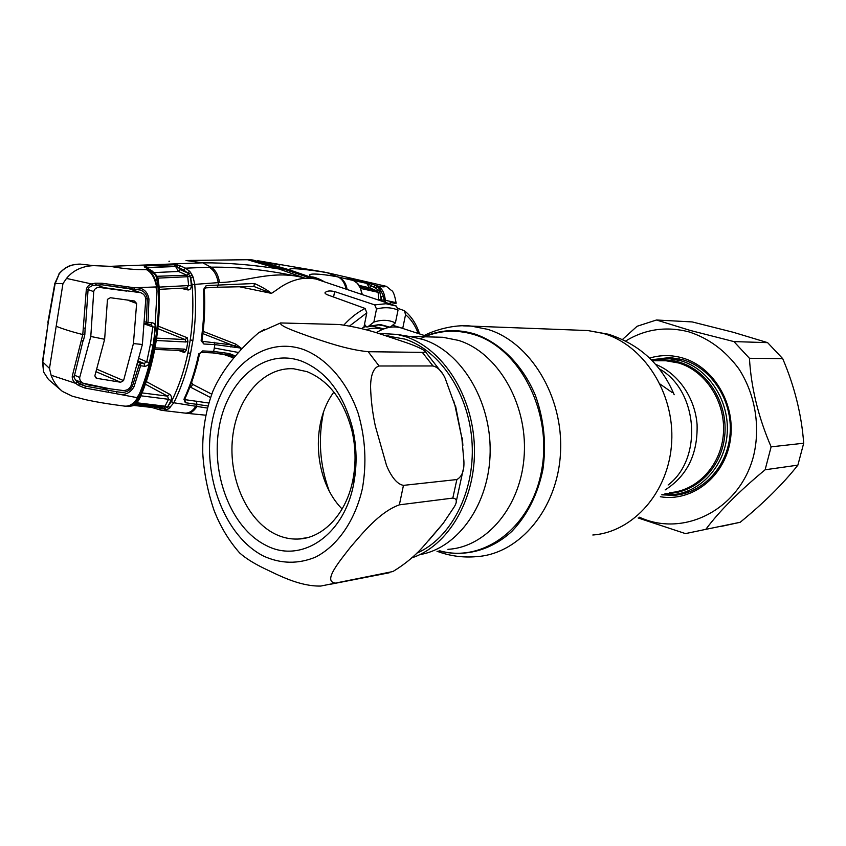 <?xml version="1.0" encoding="UTF-8"?>
<svg xmlns="http://www.w3.org/2000/svg" width="846" height="846" viewBox="0 0 846 846"><rect width="100%" height="100%" fill="white"/><g stroke="black" fill="none" stroke-linecap="round" stroke-linejoin="round"><path stroke-width="1.27" d="M329.062 490.574C319.788 464.888 317.948 438.725 323.553 412.076M410.892 336.708L423.243 339.553C460.943 351.481 491.061 400.221 490.151 452.06C489.506 503.92 458.13 547.944 420.399 554.511M411.611 557.926C448.158 546.199 475.97 499.277 474.416 447.407C473.062 395.537 442.627 348.51 405.435 336.613L397.102 334.413L378.067 333.335M655.618 364.372C677.868 373.075 695.01 397.472 697.083 424.544C697.876 454.016 687.227 475.812 665.146 489.919C687.227 475.812 697.876 454.016 697.083 424.544C695.01 397.472 677.868 373.075 655.618 364.372M424.354 335.481L401.522 328.047C393.644 325.636 385.184 327.201 376.121 332.742M308.896 336.359C295.561 331.526 279.286 325.89 280.565 322.95L339.352 324.504C354.601 326.662 368.74 329.982 381.779 334.466L405.71 342.45C414.17 345.348 420.388 348.066 424.375 350.593C425.898 351.693 425.21 352.285 422.323 352.37L368.211 351.714C346.522 349.599 324.134 341.424 308.896 336.359M264.512 329.38L258.77 332.637C236.838 351.735 221.557 371.225 212.917 391.106L210.929 396.689M202.776 443.558L202.744 452.726C203.823 472.057 207.587 491.24 214.017 510.275L216.608 516.546M214.017 510.275C220.246 526.392 228.78 540.605 239.619 552.914C245.351 558.064 253.451 563.193 263.941 568.311C278.302 575.079 299.473 586.521 320.793 586.056L392.914 571.526C405.551 563.859 416.221 554.902 424.914 544.644L443.262 523.251L454.514 506.479C457.422 501.34 456.851 498.548 452.811 498.093L399.354 504.84C379.294 512.116 362.426 533.403 350.498 547.161C339.912 560.845 322.834 580.99 334.773 582.915M301.557 361.115C326.408 371.225 343.423 393.654 352.613 428.383C356.716 446.424 357.149 464.422 353.924 482.368C344.851 535.539 300.943 564.261 265.919 545.321C231 528.084 210.411 473.771 219.23 426.744C227.563 379.537 264.735 347.621 301.557 361.115M307.056 371.658C328.988 380.721 343.984 400.496 352.021 430.995C355.627 446.825 356.007 462.625 353.173 478.371C346.945 513.533 323.056 538.669 297.718 539.061C290.083 539.293 282.659 537.675 275.447 534.196C246.662 520.269 228.272 477.736 232.544 438.059C236.563 398.339 263.011 366.868 293.604 368.761L307.056 371.658M385.554 335.661L404.917 339.119C440.258 350.53 469.456 394.236 472.1 443.452C474.892 492.658 450.58 538.902 416.486 553.305M461.842 437.953L463.883 460.943C464.38 470.503 462.032 476.7 456.861 479.545L403.457 485.371C396.319 484.145 390.556 475.029 386.569 465.607L375.338 426.109C372.483 412.689 370.897 399.502 370.559 386.537C370.717 377.136 372.674 367.894 379.082 365.99L432.993 365.958C437.847 367.196 441.898 371.288 445.144 378.236L454.958 405.456L461.842 437.953M453.509 400.253L455.095 405.964M455.571 405.985L461.842 438.006M442.722 523.938L428.531 540.7M389.213 572.784L329.792 584.375M342.122 508.985C314.12 480.94 310.175 423.635 333.884 392.058M660.134 384.116L672.136 392.502M651.568 360.026L668.044 358.471L680.618 360.682C708.62 368.719 729.664 400.898 727.179 433.702C724.927 466.537 699.801 493.144 671.333 494.741L661.984 494.54M690.526 491.505L679.888 493.493M670.106 358.493L679.856 358.958M364.51 324.304L366.519 326.916L367.682 326.916L373.869 322.093C381.768 319.481 388.949 319.756 395.399 322.918L390.175 327.222L379.928 324.441L368.486 326.482M398.032 310.101C391.487 307.352 384.317 306.992 376.512 309.012L374.715 304.888L385.977 303.735L396.425 306.083L398.032 310.101L395.399 322.918M376.512 309.012L373.869 322.093M343.941 324.959C350.667 317.631 357.731 312.142 365.123 308.462L326.408 294.429L324.896 292.97C326.313 290.908 329.559 290.432 334.646 291.563L374.715 304.888M310.715 278.239L305.11 278.239L278.958 268.986L284.214 269.261L310.715 278.239L316.108 279.043L289.364 269.811L257.607 260.674L279.836 265.062M398.054 308.409L404.367 310.694C411.336 316.224 416.412 323.965 419.584 333.927M418.188 333.472C415.291 325.509 411.082 319.238 405.562 314.659L402.728 328.343L392.597 325.224M405.562 314.659L404.367 310.694M365.123 308.462L366.804 312.861L363.96 327.032L361.591 328.682M361.951 294.355L360.555 288.423L357.372 283.315L353.385 280.502L337.385 276.801C341.498 278.123 344.428 282.194 346.173 289.015M384.422 285.863C385.67 287.217 383.143 287.206 376.851 285.811C381.662 287.513 384.475 292.335 385.311 300.298L396.055 302.635C394.712 295.085 393.157 291.013 391.391 290.421L386.411 286.36L326.937 272.634L337.385 276.801C321.184 273.734 299.949 271.978 314.257 278.387L314.3 278.397C307.606 275.183 318.033 277.784 323.754 281.432M315.135 278.704L314.3 278.397M207.608 408.11L173.821 402.77L168.83 408.681L165.287 410.268L160.444 410.014L161.998 410.373M186.215 413.25C189.747 414.075 193.427 411.727 197.245 406.207M190.572 353.395C186.829 371.415 181.245 387.87 173.821 402.77L171.41 401.617C178.739 386.897 184.248 370.633 187.96 352.814L190.572 353.395L192.899 340.388C195.648 321.861 196.272 303.196 194.76 284.372L193.152 277.224L190.636 278.154L188.489 273.692L183.709 269.99L178.559 267.696L180.272 269.641L178.495 271.471L175.429 266.183L146.76 267.611L144.952 265.982L145.829 265.877L146.739 267.421M208.158 405.974L185.295 402.707L183.952 399.301C190.234 385.723 195.098 370.855 198.546 354.675L202.649 350.931L213.647 351.439L229.414 353.565L235.262 356.071M185.295 402.707L184.957 399.65L208.962 403.045M238.191 352.433L214.292 348.034L213.647 351.439L212.42 352.888L201.411 352.391L202.649 350.931M202.384 341.329L231.423 344.84L241.089 348.097L214.895 344.597L203.886 344.015L201.147 340.811L201.189 339.87C203.632 323.246 204.404 306.485 203.495 289.565L206.181 285.599L254.445 283.495C261.731 286.826 267.421 290.115 271.524 293.351L253.895 286.466L254.445 283.495M202.881 333.61L231.423 344.84L230.641 346.913M203.146 331.357L235.738 344.111L234.416 347.283M221.938 353.818L233.221 357.752L233.01 354.939M232.798 356.282L229.478 355.13L229.414 353.565M229.414 355.087L214.387 352.962M199.043 353.84L198.831 354.685M201.411 352.391L198.831 353.765M198.725 354.019L199.413 354.485L198.546 354.675M199.413 354.485C195.997 370.548 191.143 385.364 184.862 398.921L183.952 399.301M210.622 397.609L190.805 387.309L192.729 384.38L211.786 394.204M131.109 385.565L132.42 386.114L138.945 365.504L137.739 364.912M144.983 321.882L146.337 322.273L147.278 299.093C146.834 294.63 144.55 291.616 140.415 290.062L134.535 289.29M145.692 298.532L148.981 299.114L148.018 322.442L147.331 324.335L146.326 322.347L147.987 322.664M79.26 383.524L77.208 381.98L75.706 383.354C73.211 381.451 72.058 379.061 72.259 376.174L82.781 334.551L86.324 289.448C87.064 286.54 88.915 284.732 91.886 284.013L95.143 283.188L101.996 283.241L134.429 287.767L133.911 289.237L125.874 288.327M140.394 290.051L102.028 284.806L101.996 283.241M150.99 324.621L152.777 326.884L155.505 327.201C155.516 324.642 154.395 323.161 152.132 322.77L150.778 324.568M139.347 358.683L146.76 361.845L150.366 344.639L152.777 326.884L144.814 324.124M146.337 322.273L152.132 322.77M155.505 327.201L153.094 345.168L149.404 362.564L146.76 361.845L144.084 363.526L144.655 366.276C146.993 366.191 148.568 364.954 149.404 362.564M138.416 362.363L140.584 363.294L140.595 365.789L138.956 365.43L140.584 363.294L144.084 363.526L138.712 361.221M140.595 365.789L133.996 386.759C129.988 393.485 124.172 395.812 116.547 393.75L84.79 388.007L78.456 385.406L75.706 383.354L51.098 375.222C53.393 381.652 57.179 387.056 62.445 391.434L72.354 396.224L85.383 399.64C96.529 402.051 109.568 404.208 124.51 406.101C129.48 406.609 133.837 403.817 137.591 397.736L116.547 393.75L116.568 391.761L121.137 392.333C126.35 392.576 130.115 390.503 132.42 386.114L133.996 386.759M144.655 366.276L138.945 365.504M136.872 397.62L139.368 394.099C144.825 380.996 149.055 366.9 152.079 351.809L153.316 345.179L150.366 344.639M77.927 382.582L85.435 386.125L116.568 391.761M74.279 376.28C74.966 377.295 72.005 375.825 77.208 381.98L81.417 384.697L85.435 386.125L84.79 388.007M108.5 392.576L108.679 390.609L102.144 387.553M168.936 261.266L169.623 261.245M145.829 265.877L174.519 264.724L180.335 265.877L185.496 268.171L210.929 267.167L202.776 262.82L186.014 260.526L246.207 259.733M47.873 322.485L54.8 283.526L59.262 273.744L55.117 283.812L48.19 322.76L42.797 361.929L43.706 372.145L48.434 379.442L43.706 372.145M93.018 285.081L91.886 284.013L66.506 278.429C73.073 270.382 82.104 266.12 93.589 265.644L80.243 264.1C71.582 264.121 64.582 267.347 59.262 273.744M54.8 283.526L62.953 283.632L66.506 278.429M43.558 371.68L42.469 361.728L49.491 368.401L51.098 375.222M150.63 407.021L152.407 407.222M389.266 303.598L390.577 302.487L396.034 303.598L396.055 302.815M381.578 300.996L381.06 296.861L383.524 296.396L384.031 299.981L385.311 300.298L385.406 302.286M390.006 303.851L390.577 302.487M93.589 265.644L110.234 266.331L202.776 262.82C227.616 262.746 253.017 264.809 278.958 268.986L248.29 259.955L253.218 260.092L284.214 269.261L289.364 269.811C287.799 267.019 312.068 270.149 326.937 272.634L320.391 271.418M257.681 260.695L324.441 272.126M219.537 282.522C218.289 274.855 215.423 269.737 210.929 267.167C239.418 266.807 270.107 270.265 302.984 277.562L302.974 277.573C271.778 269.652 246.144 282.12 219.537 282.522L192.063 284.594L190.636 278.154L191.323 285.356L188.616 285.567L187.727 276.716L158.191 278.123L158.519 282.278M238.012 286.466L271.492 293.372L277.012 289.67C286.064 282.86 295.423 279.043 305.11 278.239L302.974 277.573M253.811 286.445L217.263 287.238L218.353 284.912L218.226 282.659C216.819 274.95 213.795 269.811 209.142 267.241M204.33 289.713L206.181 285.599M201.189 339.87L202.057 339.754C204.478 323.225 205.24 306.559 204.33 289.734L203.495 289.565M201.57 339.87L201.739 340.61M201.57 339.976L203.886 344.015M84.568 334.445L82.781 334.551C72.037 331.865 63.175 329.094 56.185 326.26L49.491 368.401M56.185 326.26L62.953 283.632M128.254 406.514L134.218 404.843L139.135 397.958C145.279 383.894 150.017 368.528 153.348 351.851L155.653 338.527C158.16 321.48 159.016 304.253 158.234 286.857L134.429 287.767C142.646 287.27 147.5 291.045 148.981 299.114M156.605 286.974C154.744 277.848 151.318 272.052 146.337 269.599L149.393 269.493L145.872 267.791M110.234 266.331C123.305 268.774 135.339 269.863 146.337 269.599M155.653 338.527L156.573 338.389C159.059 321.448 159.915 304.327 159.133 287.037L158.234 286.857L156.203 276.631L155.156 274.696L150.028 269.62L146.718 268.023M155.854 287.048L157.018 291.447L154.384 338.463L153.316 345.179M157.018 291.447L156.827 286.953C155.601 278.302 152.513 272.507 147.564 269.567M95.936 284.542L95.143 283.188M126.223 286.836L125.843 288.338L102.028 284.806L92.87 285.377C89.211 287.08 87.709 288.475 88.375 289.575L86.324 289.448M88.09 289.533L85.414 328.153L83.363 328.068M83.12 340.462L74.3 376.227L72.259 376.174M81.417 384.697L79.704 383.777L78.456 385.406M153.348 351.851L154.279 351.64C150.969 368.2 146.252 383.492 140.119 397.535L137.591 397.736M139.368 394.099L137.792 397.768C134.387 403.88 130.337 406.693 125.631 406.228L125.145 406.175M157.694 282.543L158.636 282.881L159.133 287.005M156.203 276.631L157.356 277.551L158.625 282.828M155.156 274.696L155.939 274.813L157.271 277.298M151.402 270.773L150.028 269.62M146.083 267.896C144.148 267.082 143.778 266.437 144.952 265.982M156.944 276.304L186.807 275.193L178.495 271.471L153.93 272.581M146.76 267.611L176.856 266.501L175.429 266.183L174.519 264.724M157.028 276.483L158.191 278.123L157.462 278.017M187.727 276.716L186.807 275.193L190.667 272.634L192.317 275.436L187.727 276.716M159.133 287.111L188.616 285.567L186.596 287.894M191.323 285.356C191.228 288.454 190.128 289.998 188.002 289.966L186.924 287.915M188.002 289.966L180.727 288.243M156.616 338.114L185.147 339.584L185.909 341.985L156.256 340.504M157.821 328.618L185.147 339.584L187.23 337.744L187.918 341.382L185.909 341.985M187.918 341.382L186.406 349.916L184.597 352.602L183.476 350.614M154.998 347.875L184.65 349.144L186.406 349.916M184.65 349.144L183.201 350.561M142.075 392.914L167.561 396.15L145.396 384.2M146.305 381.588L169.644 394.247C171.484 395.695 171.939 397.757 171.019 400.454L168.1 406.069L170.12 407.709M136.809 402.77L164.981 406.186L168.587 399.301L167.561 396.15L169.644 394.247M171.019 400.454L168.587 399.301L140.87 395.801M163.838 406.863L136.047 403.627L163.838 406.863L164.981 406.186L167.148 407.18L171.41 401.617M163.891 406.873L164.822 408.375L167.148 407.18L168.83 408.681M156.468 406.006L154.363 406.566L155.474 408.428M134.958 404.758L154.363 406.566L159.534 408.184L164.822 408.375L166.503 409.898M165.287 410.268L163.754 408.385L156.457 406.112M133.848 405.435L149.911 407.233L152.47 406.672L152.46 407.666L150.091 407.243M151.201 406.292L135.18 404.568M149.911 407.233L133.88 405.424M140.066 397.641L138.342 400.782L137.316 401.216M138.247 400.919L134.218 404.843M135.275 404.462L132.727 405.72M159.534 408.184L160.444 410.014L152.492 407.656M187.96 352.814L190.244 339.944C192.962 321.639 193.565 303.185 192.063 284.594M192.317 275.436L193.152 277.224M183.709 269.99L185.496 268.171L189.716 271.376L187.537 272.888L180.272 269.641M189.716 271.376L190.667 272.634M180.335 265.877L178.559 267.696L176.856 266.501L177.322 264.967M202.025 340.282L201.147 340.811M235.738 344.111L241.089 348.097M205.673 287.873L204.32 289.469M191.598 382.392L192.729 384.38M360.555 288.423L362.278 294.461M359.888 286.868L377.221 290.982L369.512 287.767L366.656 283.251L351.746 279.804M358.334 284.425L360.227 287.122M357.372 283.315L358.609 284.552M357.657 283.463L353.501 280.534L348.764 278.567M348.541 278.471L353.617 280.597M347.093 277.763L348.383 278.397M347.748 277.784L365.832 281.961L366.656 283.251M353.3 280.46L367.037 283.431L375.413 287.978L377.253 286.54L380.404 289.797L383.524 296.396M371.151 286.212L369.512 287.767L359.296 285.472M377.485 299.611L381.26 299.759L379.875 292.251L378.543 290.167L373.594 286.995L375.233 285.451L377.253 286.54M380.404 289.797L377.221 290.982L378.12 292.335L360.819 288.454M381.43 291.415L378.12 292.335L378.765 299.886M381.26 299.759L381.197 300.859M381.525 300.097L384.031 299.981L384.137 301.853M365.832 281.961L371.912 284.066L370.262 285.62L373.594 286.995M371.912 284.066L376.851 285.811M366.582 282.152L367.037 283.431M127.915 300.245L136.629 303.46L134.398 300.996L110.424 297.729L107.474 299.347L104.64 339.278L94.815 375.973L97.057 378.384L120.671 382.244L123.558 380.615L133.425 343.582L142.392 344.47L145.755 299.421C145.523 296.248 143.968 294.07 141.102 292.896L128.909 288.698M83.236 383.238L110.075 388.822L88.016 384.867L83.236 383.238C80.708 381.937 79.535 380.013 79.704 377.475L74.564 375.222M110.075 388.822L122.998 390.514C126.752 390.609 129.427 389.033 131.024 385.808L142.392 344.47M95.926 284.679L104.016 287.64L139.601 292.557M104.016 287.64L98.95 287.365C96.127 287.608 94.382 289.036 93.716 291.637L88.365 289.649M126.466 291.066L98.95 287.365M93.716 291.637L90.797 336.475L79.704 377.475M136.629 303.46L133.425 343.582M90.797 336.475L104.64 339.278M670.307 357.562L667.97 358.471M678.809 493.726L681.263 494.286M649.601 358.101C660.409 354.834 671.386 354.791 682.542 357.974C713.939 366.815 736.411 404.938 730.193 441.062C724.345 477.271 691.795 502.101 660.345 496.739M661.773 494.825L673.659 495.322C702.455 493.683 727.867 466.781 730.13 433.575C732.625 400.412 711.327 367.904 682.986 359.793L670.328 357.572L651.304 359.772M625.585 341.044C645.128 329.105 666.257 326.048 688.961 331.886C708.737 338.284 725.35 350.582 738.812 368.782C755.044 393.781 760.639 426.215 753.617 455.719C740.239 508.235 686.603 536.301 643.023 518.746L639.238 517.181M622.445 339.51L637.091 326.27L656.485 320L690.072 330.395L733.916 341.594L749.44 358.292C751.142 387.732 758.365 417.258 771.118 446.847L765.122 469.773C739.267 491.156 719.491 511.016 705.807 529.353L685.461 533.604L638.138 517.964M721.691 526.297L740.187 522.278C763.843 502.947 783.079 483.891 797.873 465.141L803.7 443.219C801.564 414.582 794.563 386.379 782.687 358.609L767.608 342.641L733.175 332.256L692.218 321.924L656.485 320M672.856 494.614L681.072 494.328M670.106 357.551L661.963 358.461M767.608 342.641L733.916 341.594M782.687 358.609L749.44 358.292M803.7 443.219L771.118 446.847M797.873 465.141L765.122 469.773M740.187 522.278L705.807 529.353M420.473 338.707C437.53 330.374 455.412 329.009 474.109 334.593C519.063 347.928 552.142 410.596 541.905 468.832C532.24 527.227 483.468 563.394 439.666 550.767M423.952 336.771C440.28 329.644 457.242 328.734 474.849 334.022C500.25 342.704 522.796 365.112 535.455 395.558C544.02 419.553 546.505 444.277 542.878 469.731C537.644 494.635 527.333 515.151 511.957 531.277C490.934 550.735 464.073 557.472 438.979 550.883M463.016 325.847L471.243 326.101L487.518 329.305C530.03 341.932 563.563 396.182 560.517 452.462C557.842 508.795 519.592 553.908 476.816 556.615C463.09 557.852 449.818 556.055 436.98 551.232M581.16 330.3L587.875 330.553L603.251 333.43C643.351 344.745 674.6 392.586 671.682 442.204C669.112 491.864 633.273 532.092 592.813 535M659.404 368.93C697.992 390.27 703.238 458.5 668.118 484.991M435.933 337.089L442.765 337.268L458.521 340.399C497.099 352.327 527.248 402.537 524.266 454.239C521.612 505.993 486.778 547.246 447.894 549.329M383.851 328.893L371.077 325.805M365.927 326.609L363.494 327.339M381.895 329.305L381.599 329.21C376.745 327.666 371.531 327.878 365.958 329.834M303.777 349.61C262.355 334.805 221.007 370.886 211.775 423.529C202.004 476.002 224.782 536.597 263.815 556.213C280.883 563.88 298.056 564.219 315.336 557.207C337.48 546.019 355.204 520.65 362.426 488.364C366.804 463.069 365.387 438.08 358.186 413.398C347.357 382.054 326.947 358.63 303.777 349.61M452.811 498.093L456.861 479.545M432.993 365.958L422.323 352.37M462.339 437.974L462.868 445.366M403.457 485.371L399.354 504.84M368.211 351.714L379.082 365.99M669.313 492.668C696.861 491.177 721.194 465.459 723.404 433.691C725.847 401.945 705.553 370.76 678.45 362.945L666.119 360.787L652.224 360.703M655.164 360.724C663.264 359.37 671.364 359.878 679.465 362.236C707.785 370.358 728.565 403.764 724.631 436.716C720.972 469.72 693.72 494.677 664.956 493.334M334.646 291.563L333.578 297.02M396.425 306.083L316.108 279.043M366.804 312.861L349.662 325.943M338.548 277.065C343.201 279.169 346.035 283.251 347.082 289.321M162.739 410.458L184.417 413.028C188.795 413.546 192.666 411.198 196.029 405.995L196.864 404.229L196.536 401.184M214.292 348.034L214.895 344.597L214.123 342.239M241.068 348.161L240.803 349.345M212.209 352.835L230.831 355.5M42.469 361.728L48.19 322.76M217.052 287.206L205.166 287.904M85.139 328.058L84.833 334.635M84.843 334.635L83.373 340.748L81.311 340.652M158.086 326.101L187.23 337.744M184.597 352.602L178.4 350.392M190.244 339.944L192.899 340.388M96.867 369.216L123.558 380.615M95.524 377.707L97.057 378.384M96.116 371.732L120.608 382.233M421.995 336.719C432.443 330.553 454.365 323.986 471.243 326.101L587.875 330.553L608.433 334.244C639.565 344.29 661.487 364.457 674.188 394.733M408.84 336.37L435.394 337.078M415.143 337.417L397.102 334.413M381.599 329.21L382.392 329.464M280.565 322.95L258.77 332.637M212.917 391.106C205.684 410.5 202.3 431.037 202.744 452.726M352.021 430.995L352.613 428.383M353.173 478.371L353.924 482.368M297.718 539.061L307.161 537.707M385.871 335.756L388.874 335.841M456.163 501.911L463.206 469.593M442.236 373.287L424.925 351.143M668.044 358.471L675.531 358.535M367.936 326.82L378.458 324.906L384.19 325.879L387.954 327.518M317.165 279.148L319.481 279.973M206.001 415.227L186.881 413.313M185.01 413.102L186.057 413.229M150.937 324.61L144.856 323.521M190.593 260.431L246.672 259.722M59.04 273.67C69.034 262.937 74.681 265.242 80.243 264.1M48.434 379.431L62.445 391.434M252.267 259.891L246.598 259.722M187.315 260.547L190.572 260.431M154.279 351.64L155.495 345.094M155.505 345.052L156.573 338.389M155.939 274.813L152.269 271.048M159.228 289.353L186.86 287.915M154.712 349.409L183.413 350.614M133.108 405.72L128.391 406.524M360.872 288.602L360.269 287.196M84.219 383.756L75.209 379.78M141.102 292.896L129.734 288.793M678.672 494.54L673.659 495.322"/></g></svg>
